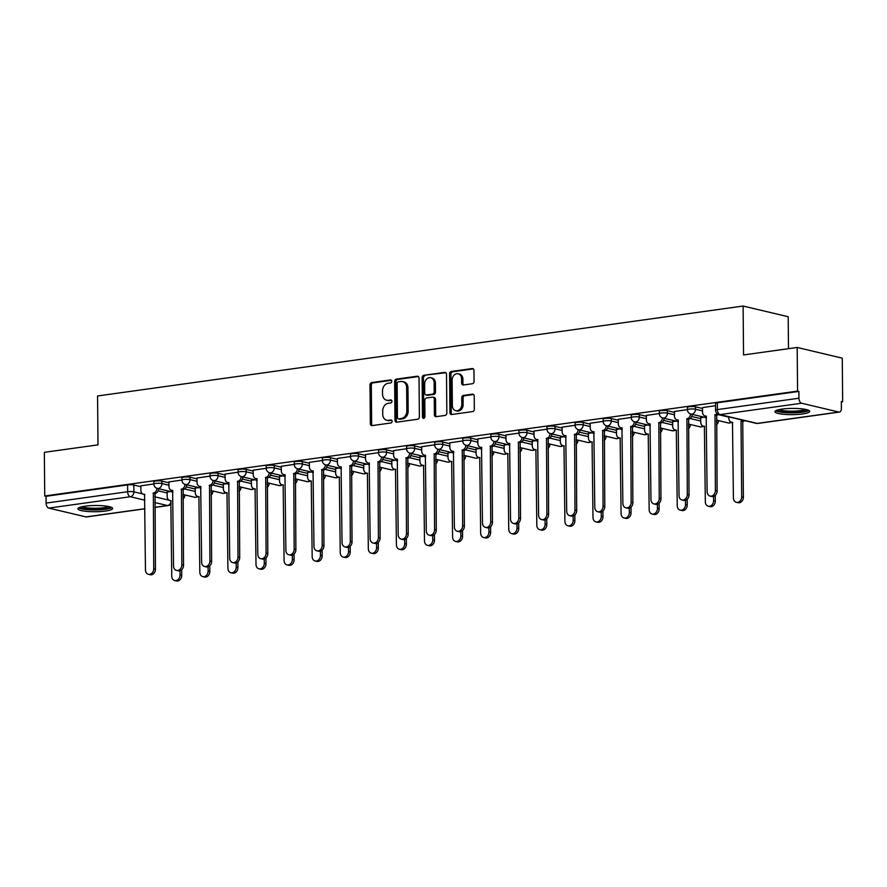<?xml version="1.0" encoding="UTF-8"?>
<svg xmlns="http://www.w3.org/2000/svg" width="887" height="887" viewBox="0 0 887 887"><rect width="100%" height="100%" fill="white"/><g stroke="black" fill="none" stroke-linecap="round" stroke-linejoin="round"><path stroke-width="1.33" d="M391.766 381.266A1.53 1.22 -76.7 0 0 390.524 379.935L371.742 382.552A2.184 1.741 -76.7 0 0 370.001 384.947L370.334 423.687A2.184 1.741 -76.7 0 0 372.119 425.594L390.89 422.988A1.53 1.22 -76.7 0 0 390.868 419.972L388.439 420.305A6.996 5.566 -76.7 0 1 386.765 420.238A6.996 5.566 -76.7 0 1 382.718 414.207L382.696 410.98A6.996 5.566 -76.7 0 1 388.295 403.308L390.723 402.964A1.53 1.22 -76.7 0 0 390.69 399.948L388.262 400.292A6.996 5.566 -76.7 0 1 386.588 400.214A6.996 5.566 -76.7 0 1 382.552 394.194L382.519 390.956A6.996 5.566 -76.7 0 1 388.118 383.284L390.546 382.951A1.53 1.22 -76.7 0 0 391.766 381.266M85.019 506.189A17.385 3.116 179.5 0 0 77.89 508.772A17.385 3.116 179.5 0 0 87.414 511.455A17.385 3.116 179.5 0 0 105.52 511.045A17.385 3.116 179.5 0 0 112.66 508.462A17.385 3.116 179.5 0 0 103.136 505.767A17.385 3.116 179.5 0 0 85.019 506.189M782.057 409.095A17.385 3.116 179.5 0 0 774.916 411.679A17.385 3.116 179.5 0 0 784.441 414.373A17.385 3.116 179.5 0 0 802.558 413.952A17.385 3.116 179.5 0 0 809.687 411.368A17.385 3.116 179.5 0 0 800.163 408.685A17.385 3.116 179.5 0 0 782.057 409.095M472.327 383.727A2.184 1.741 -76.7 0 0 474.079 381.332L473.98 370.467A2.184 1.741 -76.7 0 0 472.194 368.56L451.35 371.465A2.184 1.741 -76.7 0 0 449.598 373.859L449.942 412.599A2.184 1.741 -76.7 0 0 451.727 414.506L472.571 411.601A2.184 1.741 -76.7 0 0 474.323 409.206L474.212 396.079A2.184 1.741 -76.7 0 0 472.427 394.172L463.502 395.414A2.184 1.741 -76.7 0 0 461.75 397.808L461.805 404.328A5.854 4.657 -76.7 0 1 455.73 410.681A5.854 4.657 -76.7 0 1 452.359 405.636L452.126 380.135A5.854 4.657 -76.7 0 1 458.202 373.782A5.854 4.657 -76.7 0 1 461.584 378.816L461.617 383.073A2.184 1.741 -76.7 0 0 463.402 384.98L472.327 383.727M44.727 495.977L44.35 452.337L97.991 444.864L97.57 395.968L743.118 306.048L743.539 354.944L797.191 347.471L797.568 391.112L44.727 495.977L46.046 496.288L46.102 503.084L127.65 491.731A4.457 0.798 -0.5 0 1 133.882 491.853L142.696 493.937M419.03 378.117A2.184 1.741 -76.7 0 0 417.245 376.21L396.389 379.115A2.184 1.741 -76.7 0 0 394.648 381.51L394.981 420.261A2.184 1.741 -76.7 0 0 396.766 422.168L417.622 419.263A2.184 1.741 -76.7 0 0 419.374 416.857L419.03 378.117M423.875 375.29L444.72 372.385A2.184 1.741 -76.7 0 1 446.505 374.292L446.848 413.032A2.184 1.741 -76.7 0 1 445.097 415.438L436.171 416.679A2.184 1.741 -76.7 0 1 434.386 414.772L434.253 399.061A2.184 1.741 -76.7 0 0 432.468 397.154L426.547 397.975A2.184 1.741 -76.7 0 0 424.795 400.37L424.94 416.735A1.53 1.22 -76.7 0 1 422.467 417.078L422.123 377.685A2.184 1.741 -76.7 0 1 423.875 375.29L445.851 372.717M797.191 347.471L842.273 358.16L842.65 401.8L841.342 401.977M788.476 348.691L788.199 316.726L743.118 306.048M797.568 391.112L798.877 391.422L798.943 398.219A4.457 2.583 82.1 0 0 801.604 403.23L838.803 412.045A4.457 2.583 82.1 0 0 839.379 412.078A4.457 2.583 82.1 0 0 841.397 408.286L841.331 401.489L842.65 401.8M46.046 496.288L127.595 484.923A4.457 0.798 -0.5 0 1 133.826 485.045L140.856 486.719M158.174 490.821L167.144 492.95M144.925 508.805L86.549 516.944A4.457 2.583 -97.9 0 1 85.972 516.91L48.774 508.096A4.457 2.583 -97.9 0 1 46.102 503.084M181.946 480.033L168.94 481.929M198.566 487.606L195.229 488.149M210.031 476.119L197.014 478.015M226.651 483.692L223.302 484.247M238.115 472.206L225.098 474.101M254.735 479.778L251.387 480.333M266.2 468.292L253.183 470.188M282.82 475.864L279.472 476.419M294.284 464.378L281.268 466.274M310.905 471.962L307.556 472.505M322.369 460.464L309.352 462.371M338.989 468.048L335.641 468.591M350.443 456.561L337.437 458.457M367.074 464.134L363.725 464.688M378.527 452.647L365.522 454.543M395.147 460.22L391.799 460.774M406.612 448.733L393.595 450.629M423.232 456.306L419.884 456.86M434.697 444.819L421.68 446.715M451.317 452.403L447.968 452.947M462.781 440.906L449.764 442.801M479.401 448.489L476.053 449.033M490.866 437.003L477.849 438.899M507.486 444.575L504.138 445.13M518.939 433.089L505.934 434.985M535.571 440.662L532.222 441.216M547.024 429.175L534.018 431.071M563.644 436.748L560.296 437.302M575.109 425.261L562.092 427.157M591.729 432.845L588.38 433.388M603.193 421.347L590.177 423.243M619.813 428.931L616.465 429.474M631.278 417.444L618.261 419.34M647.898 425.017L644.55 425.572M659.363 413.53L646.346 415.426M675.983 421.103L672.634 421.658M687.436 409.617L674.43 411.513M704.067 417.189L700.719 417.744M715.521 405.703L702.515 407.599M695.475 406.811L695.497 409.229A4.457 0.798 -0.5 0 0 690.518 408.985A4.457 0.798 -0.5 0 0 687.447 409.772L687.425 407.355A4.457 0.798 179.5 0 1 690.496 406.568A4.457 0.798 179.5 0 1 695.475 406.811L702.515 408.486M667.401 410.725L667.423 413.142A4.457 0.798 -0.5 0 0 662.434 412.898A4.457 0.798 -0.5 0 0 659.363 413.686L659.34 411.269A4.457 0.798 179.5 0 1 662.412 410.481A4.457 0.798 179.5 0 1 667.401 410.725L674.43 412.4M691.738 416.502L700.719 418.631M639.316 414.639L639.339 417.056A4.457 0.798 -0.5 0 0 634.349 416.801A4.457 0.798 -0.5 0 0 631.278 417.589L631.256 415.183A4.457 0.798 179.5 0 1 634.327 414.395A4.457 0.798 179.5 0 1 639.316 414.639L646.357 416.302M663.664 420.405L672.634 422.534M611.232 418.553L611.254 420.959A4.457 0.798 -0.5 0 0 606.264 420.715A4.457 0.798 -0.5 0 0 603.193 421.502L603.171 419.096A4.457 0.798 179.5 0 1 606.242 418.309A4.457 0.798 179.5 0 1 611.232 418.553L618.272 420.216M635.58 424.319L644.561 426.447M583.147 422.467L583.169 424.873A4.457 0.798 -0.5 0 0 578.18 424.629A4.457 0.798 -0.5 0 0 575.109 425.416L575.086 422.999A4.457 0.798 179.5 0 1 578.158 422.212A4.457 0.798 179.5 0 1 583.147 422.467L590.188 424.13M607.495 428.233L616.476 430.361M555.062 426.37L555.085 428.787A4.457 0.798 -0.5 0 0 550.095 428.543A4.457 0.798 -0.5 0 0 547.024 429.33L547.002 426.913A4.457 0.798 179.5 0 1 550.084 426.126A4.457 0.798 179.5 0 1 555.062 426.37L562.103 428.044M579.411 432.146L588.391 434.275M526.978 430.284L527 432.701A4.457 0.798 -0.5 0 0 522.022 432.457A4.457 0.798 -0.5 0 0 518.95 433.244L518.928 430.827A4.457 0.798 179.5 0 1 522 430.04A4.457 0.798 179.5 0 1 526.978 430.284L534.018 431.958M551.326 436.06L560.307 438.189M498.904 434.198L498.926 436.615A4.457 0.798 -0.5 0 0 493.937 436.36A4.457 0.798 -0.5 0 0 490.866 437.147L490.844 434.741A4.457 0.798 179.5 0 1 493.915 433.954A4.457 0.798 179.5 0 1 498.904 434.198L505.934 435.861M523.241 439.963L532.222 442.092M470.82 438.111L470.842 440.517A4.457 0.798 -0.5 0 0 465.852 440.274A4.457 0.798 -0.5 0 0 462.781 441.061L462.759 438.655A4.457 0.798 179.5 0 1 465.83 437.868A4.457 0.798 179.5 0 1 470.82 438.111L477.86 439.775M495.168 443.877L504.138 446.006M442.735 442.025L442.757 444.431A4.457 0.798 -0.5 0 0 437.768 444.187A4.457 0.798 -0.5 0 0 434.697 444.975L434.674 442.558A4.457 0.798 179.5 0 1 437.746 441.77A4.457 0.798 179.5 0 1 442.735 442.025L449.776 443.688M467.083 447.791L476.064 449.92M414.65 445.928L414.672 448.345A4.457 0.798 -0.5 0 0 409.683 448.101A4.457 0.798 -0.5 0 0 406.612 448.889L406.59 446.471A4.457 0.798 179.5 0 1 409.661 445.684A4.457 0.798 179.5 0 1 414.65 445.928L421.691 447.602M438.998 451.705L447.979 453.834M386.566 449.842L386.588 452.259A4.457 0.798 -0.5 0 0 381.598 452.015A4.457 0.798 -0.5 0 0 378.527 452.802L378.505 450.385A4.457 0.798 179.5 0 1 381.587 449.598A4.457 0.798 179.5 0 1 386.566 449.842L393.606 451.516M410.914 455.619L419.895 457.747M358.481 453.756L358.503 456.173A4.457 0.798 -0.5 0 0 353.525 455.918A4.457 0.798 -0.5 0 0 350.454 456.705L350.432 454.299A4.457 0.798 179.5 0 1 353.503 453.512A4.457 0.798 179.5 0 1 358.481 453.756L365.522 455.419M382.829 459.521L391.81 461.65M330.407 457.67L330.419 460.076A4.457 0.798 -0.5 0 0 325.44 459.832A4.457 0.798 -0.5 0 0 322.369 460.619L322.347 458.213A4.457 0.798 179.5 0 1 325.418 457.426A4.457 0.798 179.5 0 1 330.407 457.67L337.437 459.333M354.745 463.435L363.725 465.564M302.323 461.584L302.345 463.99A4.457 0.798 -0.5 0 0 297.356 463.746A4.457 0.798 -0.5 0 0 294.284 464.533L294.262 462.116A4.457 0.798 179.5 0 1 297.333 461.329A4.457 0.798 179.5 0 1 302.323 461.584L309.363 463.247M326.671 467.349L335.641 469.478M274.238 465.487L274.26 467.904A4.457 0.798 -0.5 0 0 269.271 467.66A4.457 0.798 -0.5 0 0 266.2 468.447L266.178 466.03A4.457 0.798 179.5 0 1 269.249 465.243A4.457 0.798 179.5 0 1 274.238 465.487L281.279 467.161M298.586 471.263L307.567 473.392M246.154 469.4L246.176 471.817A4.457 0.798 -0.5 0 0 241.186 471.574A4.457 0.798 -0.5 0 0 238.115 472.361L238.093 469.944A4.457 0.798 179.5 0 1 241.164 469.156A4.457 0.798 179.5 0 1 246.154 469.4L253.194 471.075M270.502 475.177L279.483 477.306M218.069 473.314L218.091 475.731A4.457 0.798 -0.5 0 0 213.102 475.476A4.457 0.798 -0.5 0 0 210.031 476.264L210.008 473.858A4.457 0.798 179.5 0 1 213.08 473.07A4.457 0.798 179.5 0 1 218.069 473.314L225.11 474.988M242.417 479.08L251.398 481.209M189.984 477.228L190.006 479.634A4.457 0.798 -0.5 0 0 185.028 479.39A4.457 0.798 -0.5 0 0 181.946 480.177L181.935 477.771A4.457 0.798 179.5 0 1 185.006 476.984A4.457 0.798 179.5 0 1 189.984 477.228L197.025 478.891M214.332 482.994L223.313 485.122M161.911 481.142L161.922 483.548A4.457 0.798 -0.5 0 0 156.944 483.304A4.457 0.798 -0.5 0 0 153.872 484.091L153.85 481.674A4.457 0.798 179.5 0 1 156.921 480.887A4.457 0.798 179.5 0 1 161.911 481.142L168.94 482.805M186.248 486.908L195.229 489.036M153.872 483.936L140.856 485.832M170.492 491.52L167.144 492.063M798.877 391.422L717.339 402.787A4.457 0.798 179.5 0 0 715.51 403.441L715.565 410.237A4.457 0.798 -0.5 0 1 717.395 409.583L798.943 398.219M386.588 400.214L387.907 400.525A6.996 5.566 -76.7 0 0 389.581 400.602L388.262 400.292M391.61 400.314L389.581 400.602M386.765 420.238L388.074 420.549A6.996 5.566 -76.7 0 0 389.748 420.615L388.439 420.305M391.788 420.338L389.748 420.615M391.444 380.301L373.061 382.862A2.184 1.741 -76.7 0 0 371.309 385.257L371.653 424.008A2.184 1.741 -76.7 0 0 372.307 425.572M418.376 376.554L397.709 379.425A2.184 1.741 -76.7 0 0 395.957 381.831L396.301 420.571A2.184 1.741 -76.7 0 0 396.955 422.134M398.363 381.853A1.53 1.22 -76.7 0 0 397.143 383.539L397.431 417.544A1.53 1.22 -76.7 0 0 398.684 418.886L401.246 418.52A6.996 5.566 -76.7 0 0 406.845 410.847L406.645 387.597A6.996 5.566 -76.7 0 0 402.598 381.576A6.996 5.566 -76.7 0 0 400.924 381.499L398.363 381.853M399.305 419.03A1.53 1.22 -76.7 0 0 400.004 419.196L398.684 418.886M402.598 381.576L403.918 381.887A6.996 5.566 -76.7 0 1 407.953 387.918L408.153 411.158A6.996 5.566 -76.7 0 1 402.565 418.83L400.004 419.196M432.989 397.176L434.297 397.487A2.184 1.741 -76.7 0 1 435.561 399.372L435.705 415.083A2.184 1.741 -76.7 0 0 436.36 416.646M425.183 375.6A2.184 1.741 -76.7 0 0 423.432 377.995L423.775 417.389A1.53 1.22 -76.7 0 0 424.064 418.298M434.109 382.752A5.854 4.657 -76.7 0 0 430.727 377.718A5.854 4.657 -76.7 0 0 424.651 384.071L424.729 393.052A2.184 1.741 -76.7 0 0 426.514 394.959L432.435 394.138A2.184 1.741 -76.7 0 0 434.186 391.744L434.109 382.752L435.428 383.062A5.854 4.657 -76.7 0 0 432.047 378.028L430.727 377.718M425.993 394.937L427.312 395.247A2.184 1.741 -76.7 0 0 427.833 395.269L426.514 394.959M435.428 383.062L435.506 392.054A2.184 1.741 -76.7 0 1 433.754 394.449L427.833 395.269M458.202 373.782L459.521 374.092A5.854 4.657 -76.7 0 1 462.903 379.126L462.936 383.384A2.184 1.741 -76.7 0 0 463.591 384.947M455.73 410.681L457.049 410.991A5.854 4.657 -76.7 0 0 463.125 404.638L461.805 404.328M473.547 394.504L464.81 395.724A2.184 1.741 -76.7 0 0 463.069 398.119L463.125 404.638M473.325 368.892L452.658 371.775A2.184 1.741 -76.7 0 0 450.918 374.17L451.25 412.921A2.184 1.741 -76.7 0 0 451.904 414.484M167.144 491.986L167.177 496.631A4.457 3.548 -76.7 0 0 169.75 500.479A4.457 3.548 -76.7 0 0 170.814 500.523L171.745 576.14A5.122 4.08 -76.7 0 0 174.706 580.553A5.122 4.08 -76.7 0 0 180.028 574.987L179.994 570.74M182.933 496.155A4.457 3.548 -76.7 0 0 183.199 494.525M184.906 494.935A4.457 3.548 103.3 0 1 182.955 499.004M181.691 569.731L181.735 575.386A5.122 4.08 103.3 0 1 176.413 580.952L174.706 580.553M140.856 485.754L140.889 490.411A4.457 3.548 -76.7 0 0 143.461 494.247A4.457 3.548 -76.7 0 0 144.537 494.292L145.457 569.909A5.122 4.08 -76.7 0 0 148.417 574.321A5.122 4.08 -76.7 0 0 153.739 568.755L153.351 493.061A4.457 3.548 -76.7 0 0 156.91 488.282M158.618 488.704A4.457 3.548 103.3 0 1 155.059 493.471L155.447 569.155A5.122 4.08 103.3 0 1 150.125 574.721L148.417 574.321M153.085 493.094L154.793 493.505M195.218 488.072L195.262 492.728A4.457 3.548 -76.7 0 0 197.834 496.565A4.457 3.548 -76.7 0 0 198.899 496.609L199.83 572.226A5.122 4.08 -76.7 0 0 202.79 576.639A5.122 4.08 -76.7 0 0 208.112 571.073L208.079 566.837M211.017 492.241A4.457 3.548 -76.7 0 0 211.283 490.622M212.991 491.021A4.457 3.548 103.3 0 1 211.039 495.101M209.775 565.828L209.82 571.472A5.122 4.08 103.3 0 1 204.498 577.038L202.79 576.639M223.302 484.158L223.347 488.815A4.457 3.548 -76.7 0 0 225.919 492.651A4.457 3.548 -76.7 0 0 226.983 492.695L227.915 568.312A5.122 4.08 -76.7 0 0 230.875 572.725A5.122 4.08 -76.7 0 0 236.197 567.159L236.164 562.923M239.102 488.338A4.457 3.548 -76.7 0 0 239.368 486.708M241.076 487.107A4.457 3.548 103.3 0 1 239.124 491.187M237.86 561.914L237.904 567.569A5.122 4.08 103.3 0 1 232.582 573.135L230.875 572.725M110.265 506.909A15.046 2.694 -0.5 0 1 95.563 509.559A15.046 2.694 -0.5 0 1 80.296 507.275A15.046 2.694 -0.5 0 1 80.251 507.176M78.644 507.852A17.274 3.093 179.5 0 0 95.286 509.958A17.274 3.093 179.5 0 0 111.884 507.552M82.092 506.699A13.926 2.495 179.5 0 0 95.264 508.262A13.926 2.495 179.5 0 0 108.425 506.466M807.303 409.827A15.046 2.694 -0.5 0 1 792.601 412.466A15.046 2.694 -0.5 0 1 777.334 410.182A15.046 2.694 -0.5 0 1 777.278 410.082M775.67 410.759A17.274 3.093 179.5 0 0 792.313 412.865A17.274 3.093 179.5 0 0 808.922 410.47M779.119 409.606A13.926 2.495 179.5 0 0 792.302 411.169A13.926 2.495 179.5 0 0 805.451 409.373M168.94 481.841L168.974 486.497A4.457 3.548 -76.7 0 0 171.546 490.334A4.457 3.548 -76.7 0 0 172.61 490.378L173.542 565.995A5.122 4.08 -76.7 0 0 176.502 570.408A5.122 4.08 -76.7 0 0 181.824 564.842L181.436 489.147A4.457 3.548 -76.7 0 0 184.995 484.369M186.702 484.79A4.457 3.548 103.3 0 1 183.143 489.557L183.531 565.252A5.122 4.08 103.3 0 1 178.209 570.807L176.502 570.408M181.17 489.192L182.877 489.591M197.014 477.927L197.058 482.583A4.457 3.548 -76.7 0 0 199.63 486.42A4.457 3.548 -76.7 0 0 200.695 486.464L201.626 562.081A5.122 4.08 -76.7 0 0 204.587 566.494A5.122 4.08 -76.7 0 0 209.909 560.928L209.52 485.233A4.457 3.548 -76.7 0 0 213.08 480.455M214.787 480.876A4.457 3.548 103.3 0 1 211.228 485.644L211.616 561.338A5.122 4.08 103.3 0 1 206.294 566.904L204.587 566.494M209.243 485.278L210.962 485.677M251.387 480.244L251.431 484.901A4.457 3.548 -76.7 0 0 254.004 488.737A4.457 3.548 -76.7 0 0 255.068 488.781L255.999 564.398A5.122 4.08 -76.7 0 0 258.96 568.811A5.122 4.08 -76.7 0 0 264.282 563.245L264.237 559.01M267.175 484.424A4.457 3.548 -76.7 0 0 267.453 482.794M269.16 483.204A4.457 3.548 103.3 0 1 267.209 487.273M265.934 558.001L265.989 563.655A5.122 4.08 103.3 0 1 260.667 569.221L258.96 568.811M279.472 476.341L279.516 480.987A4.457 3.548 -76.7 0 0 282.088 484.823A4.457 3.548 -76.7 0 0 283.153 484.879L284.084 560.495A5.122 4.08 -76.7 0 0 287.044 564.897A5.122 4.08 -76.7 0 0 292.366 559.342L292.322 555.096M295.26 480.51A4.457 3.548 -76.7 0 0 295.537 478.88M297.245 479.29A4.457 3.548 103.3 0 1 295.293 483.36M294.018 554.087L294.074 559.741A5.122 4.08 103.3 0 1 288.752 565.307L287.044 564.897M307.556 472.427L307.589 477.073A4.457 3.548 -76.7 0 0 310.162 480.909A4.457 3.548 -76.7 0 0 311.237 480.965L312.169 556.581A5.122 4.08 -76.7 0 0 315.118 560.994A5.122 4.08 -76.7 0 0 320.44 555.428L320.407 551.182M323.345 476.596A4.457 3.548 -76.7 0 0 323.611 474.966M325.329 475.377A4.457 3.548 103.3 0 1 323.367 479.446M322.103 550.173L322.158 555.827A5.122 4.08 103.3 0 1 316.825 561.393L315.118 560.994M225.098 474.013L225.143 478.67A4.457 3.548 -76.7 0 0 227.715 482.506A4.457 3.548 -76.7 0 0 228.779 482.561L229.711 558.167A5.122 4.08 -76.7 0 0 232.671 562.58A5.122 4.08 -76.7 0 0 237.993 557.014L237.605 481.331A4.457 3.548 -76.7 0 0 241.164 476.541M242.872 476.973A4.457 3.548 103.3 0 1 239.313 481.73L239.701 557.424A5.122 4.08 103.3 0 1 234.379 562.99L232.671 562.58M237.328 481.364L239.035 481.774M253.183 470.11L253.227 474.756A4.457 3.548 -76.7 0 0 255.8 478.592A4.457 3.548 -76.7 0 0 256.864 478.647L257.795 554.264A5.122 4.08 -76.7 0 0 260.756 558.677A5.122 4.08 -76.7 0 0 266.078 553.111L265.69 477.417A4.457 3.548 -76.7 0 0 269.249 472.638M270.956 473.059A4.457 3.548 103.3 0 1 267.397 477.816L267.785 553.51A5.122 4.08 103.3 0 1 262.463 559.076L260.756 558.677M265.413 477.45L267.12 477.86M281.268 466.196L281.312 470.853A4.457 3.548 -76.7 0 0 283.884 474.689A4.457 3.548 -76.7 0 0 284.949 474.733L285.88 550.35A5.122 4.08 -76.7 0 0 288.829 554.763A5.122 4.08 -76.7 0 0 294.162 549.197L293.763 473.503A4.457 3.548 -76.7 0 0 297.333 468.724M299.041 469.145A4.457 3.548 103.3 0 1 295.471 473.913L295.87 549.596A5.122 4.08 103.3 0 1 290.548 555.162L288.829 554.763M293.497 473.536L295.205 473.946M335.641 468.513L335.674 473.17A4.457 3.548 -76.7 0 0 338.246 477.006A4.457 3.548 -76.7 0 0 339.311 477.051L340.242 552.668A5.122 4.08 -76.7 0 0 343.202 557.08A5.122 4.08 -76.7 0 0 348.524 551.514L348.491 547.279M351.429 472.682A4.457 3.548 -76.7 0 0 351.695 471.064M353.403 471.463A4.457 3.548 103.3 0 1 351.452 475.543M350.188 546.27L350.232 551.914A5.122 4.08 103.3 0 1 344.91 557.479L343.202 557.08M309.352 462.282L309.386 466.939A4.457 3.548 -76.7 0 0 311.958 470.775A4.457 3.548 -76.7 0 0 313.033 470.82L313.965 546.436A5.122 4.08 -76.7 0 0 316.914 550.849A5.122 4.08 -76.7 0 0 322.236 545.283L321.848 469.589A4.457 3.548 -76.7 0 0 325.407 464.81M327.126 465.231A4.457 3.548 103.3 0 1 323.555 469.999L323.943 545.693A5.122 4.08 103.3 0 1 318.621 551.248L316.914 550.849M321.582 469.633L323.289 470.032M363.714 464.6L363.759 469.256A4.457 3.548 -76.7 0 0 366.331 473.093A4.457 3.548 -76.7 0 0 367.395 473.137L368.327 548.754A5.122 4.08 -76.7 0 0 371.287 553.166A5.122 4.08 -76.7 0 0 376.609 547.601L376.576 543.365M379.514 468.779A4.457 3.548 -76.7 0 0 379.78 467.15M381.488 467.549A4.457 3.548 103.3 0 1 379.536 471.629M378.272 542.356L378.317 548.011A5.122 4.08 103.3 0 1 372.995 553.577L371.287 553.166M337.437 458.368L337.47 463.025A4.457 3.548 -76.7 0 0 340.043 466.861A4.457 3.548 -76.7 0 0 341.107 466.906L342.038 542.522A5.122 4.08 -76.7 0 0 344.999 546.935A5.122 4.08 -76.7 0 0 350.321 541.369L349.933 465.675A4.457 3.548 -76.7 0 0 353.492 460.896M355.199 461.318A4.457 3.548 103.3 0 1 351.64 466.085L352.028 541.78A5.122 4.08 103.3 0 1 346.706 547.346L344.999 546.935M349.666 465.719L351.374 466.118M391.799 460.686L391.843 465.342A4.457 3.548 -76.7 0 0 394.416 469.179A4.457 3.548 -76.7 0 0 395.48 469.223L396.411 544.84A5.122 4.08 -76.7 0 0 399.372 549.253A5.122 4.08 -76.7 0 0 404.694 543.687L404.66 539.451M407.599 464.866A4.457 3.548 -76.7 0 0 407.865 463.236M409.572 463.635A4.457 3.548 103.3 0 1 407.621 467.715M406.357 538.442L406.401 544.097A5.122 4.08 103.3 0 1 401.079 549.663L399.372 549.253M365.511 454.454L365.555 459.111A4.457 3.548 -76.7 0 0 368.127 462.947A4.457 3.548 -76.7 0 0 369.192 463.003L370.123 538.609A5.122 4.08 -76.7 0 0 373.083 543.021A5.122 4.08 -76.7 0 0 378.405 537.455L378.017 461.772A4.457 3.548 -76.7 0 0 381.576 456.982M383.284 457.415A4.457 3.548 103.3 0 1 379.725 462.171L380.113 537.866A5.122 4.08 103.3 0 1 374.791 543.432L373.083 543.021M377.751 461.805L379.459 462.216M419.884 456.772L419.928 461.428A4.457 3.548 -76.7 0 0 422.5 465.265A4.457 3.548 -76.7 0 0 423.565 465.32L424.496 540.937A5.122 4.08 -76.7 0 0 427.456 545.339A5.122 4.08 -76.7 0 0 432.778 539.784L432.734 535.537M435.672 460.952A4.457 3.548 -76.7 0 0 435.949 459.322M437.657 459.732A4.457 3.548 103.3 0 1 435.705 463.801M434.43 534.528L434.486 540.183A5.122 4.08 103.3 0 1 429.164 545.749L427.456 545.339M393.595 450.552L393.64 455.197A4.457 3.548 -76.7 0 0 396.212 459.034A4.457 3.548 -76.7 0 0 397.276 459.089L398.208 534.706A5.122 4.08 -76.7 0 0 401.168 539.119A5.122 4.08 -76.7 0 0 406.49 533.553L406.102 457.858A4.457 3.548 -76.7 0 0 409.661 453.08M411.368 453.501A4.457 3.548 103.3 0 1 407.809 458.257L408.197 533.952A5.122 4.08 103.3 0 1 402.875 539.518L401.168 539.119M405.825 457.892L407.532 458.302M447.968 452.869L448.013 457.515A4.457 3.548 -76.7 0 0 450.585 461.351A4.457 3.548 -76.7 0 0 451.649 461.406L452.581 537.023A5.122 4.08 -76.7 0 0 455.541 541.436A5.122 4.08 -76.7 0 0 460.863 535.87L460.819 531.623M463.757 457.038A4.457 3.548 -76.7 0 0 464.034 455.408M465.742 455.818A4.457 3.548 103.3 0 1 463.79 459.887M462.515 530.614L462.57 536.269A5.122 4.08 103.3 0 1 457.248 541.835L455.541 541.436M421.68 446.638L421.724 451.295A4.457 3.548 -76.7 0 0 424.296 455.131A4.457 3.548 -76.7 0 0 425.361 455.175L426.292 530.792A5.122 4.08 -76.7 0 0 429.253 535.205A5.122 4.08 -76.7 0 0 434.575 529.639L434.186 453.944A4.457 3.548 -76.7 0 0 437.746 449.166M439.453 449.587A4.457 3.548 103.3 0 1 435.894 454.355L436.282 530.038A5.122 4.08 103.3 0 1 430.96 535.604L429.253 535.205M433.909 453.978L435.617 454.388M476.053 448.955L476.097 453.612A4.457 3.548 -76.7 0 0 478.67 457.448A4.457 3.548 -76.7 0 0 479.734 457.492L480.665 533.109A5.122 4.08 -76.7 0 0 483.615 537.522A5.122 4.08 -76.7 0 0 488.937 531.956L488.903 527.721M491.841 453.124A4.457 3.548 -76.7 0 0 492.108 451.505M493.826 451.904A4.457 3.548 103.3 0 1 491.864 455.985M490.6 526.712L490.655 532.355A5.122 4.08 103.3 0 1 485.322 537.921L483.615 537.522M449.764 442.724L449.809 447.381A4.457 3.548 -76.7 0 0 452.381 451.217A4.457 3.548 -76.7 0 0 453.445 451.261L454.377 526.878A5.122 4.08 -76.7 0 0 457.337 531.291A5.122 4.08 -76.7 0 0 462.659 525.725L462.26 450.031A4.457 3.548 -76.7 0 0 465.83 445.252M467.538 445.673A4.457 3.548 103.3 0 1 463.968 450.441L464.367 526.135A5.122 4.08 103.3 0 1 459.045 531.69L457.337 531.291M461.994 450.075L463.701 450.474M504.138 445.041L504.171 449.698A4.457 3.548 -76.7 0 0 506.743 453.534A4.457 3.548 -76.7 0 0 507.819 453.579L508.739 529.195A5.122 4.08 -76.7 0 0 511.699 533.608A5.122 4.08 -76.7 0 0 517.021 528.042L516.988 523.807M519.926 449.221A4.457 3.548 -76.7 0 0 520.192 447.591M521.9 447.99A4.457 3.548 103.3 0 1 519.948 452.071M518.684 522.798L518.729 528.452A5.122 4.08 103.3 0 1 513.407 534.018L511.699 533.608M477.849 438.81L477.882 443.467A4.457 3.548 -76.7 0 0 480.455 447.303A4.457 3.548 -76.7 0 0 481.53 447.347L482.461 522.964A5.122 4.08 -76.7 0 0 485.411 527.377A5.122 4.08 -76.7 0 0 490.733 521.811L490.345 446.117A4.457 3.548 -76.7 0 0 493.904 441.338M495.622 441.759A4.457 3.548 103.3 0 1 492.052 446.527L492.451 522.221A5.122 4.08 103.3 0 1 487.118 527.787L485.411 527.377M490.079 446.161L491.786 446.56M532.222 441.127L532.255 445.784A4.457 3.548 -76.7 0 0 534.828 449.62A4.457 3.548 -76.7 0 0 535.892 449.665L536.823 525.281A5.122 4.08 -76.7 0 0 539.784 529.694A5.122 4.08 -76.7 0 0 545.106 524.128L545.073 519.893M548.011 445.307A4.457 3.548 -76.7 0 0 548.277 443.677M549.984 444.077A4.457 3.548 103.3 0 1 548.033 448.157M546.769 518.884L546.813 524.539A5.122 4.08 103.3 0 1 541.491 530.104L539.784 529.694M505.934 434.896L505.967 439.553A4.457 3.548 -76.7 0 0 508.539 443.389A4.457 3.548 -76.7 0 0 509.604 443.433L510.535 519.05A5.122 4.08 -76.7 0 0 513.495 523.463A5.122 4.08 -76.7 0 0 518.817 517.897L518.429 442.214A4.457 3.548 -76.7 0 0 521.988 437.424M523.696 437.856A4.457 3.548 103.3 0 1 520.137 442.613L520.525 518.307A5.122 4.08 103.3 0 1 515.203 523.873L513.495 523.463M518.163 442.247L519.871 442.657M560.296 437.213L560.34 441.87A4.457 3.548 -76.7 0 0 562.912 445.706A4.457 3.548 -76.7 0 0 563.977 445.762L564.908 521.379A5.122 4.08 -76.7 0 0 567.868 525.78A5.122 4.08 -76.7 0 0 573.19 520.225L573.157 515.979M576.095 441.393A4.457 3.548 -76.7 0 0 576.362 439.764M578.069 440.174A4.457 3.548 103.3 0 1 576.118 444.243M574.854 514.97L574.898 520.625A5.122 4.08 103.3 0 1 569.576 526.191L567.868 525.78M534.007 430.993L534.052 435.639A4.457 3.548 -76.7 0 0 536.624 439.475A4.457 3.548 -76.7 0 0 537.688 439.531L538.62 515.147A5.122 4.08 -76.7 0 0 541.58 519.56A5.122 4.08 -76.7 0 0 546.902 513.994L546.514 438.3A4.457 3.548 -76.7 0 0 550.073 433.521M551.781 433.943A4.457 3.548 103.3 0 1 548.221 438.699L548.609 514.393A5.122 4.08 103.3 0 1 543.287 519.959L541.58 519.56M546.248 438.333L547.955 438.743M588.38 433.311L588.425 437.956A4.457 3.548 -76.7 0 0 590.997 441.793A4.457 3.548 -76.7 0 0 592.061 441.848L592.993 517.465A5.122 4.08 -76.7 0 0 595.953 521.878A5.122 4.08 -76.7 0 0 601.275 516.312L601.231 512.065M604.18 437.479A4.457 3.548 -76.7 0 0 604.446 435.85M606.154 436.26A4.457 3.548 103.3 0 1 604.202 440.329M602.927 511.056L602.983 516.711A5.122 4.08 103.3 0 1 597.661 522.277L595.953 521.878M562.092 427.079L562.136 431.736A4.457 3.548 -76.7 0 0 564.709 435.572A4.457 3.548 -76.7 0 0 565.773 435.617L566.704 511.234A5.122 4.08 -76.7 0 0 569.665 515.646A5.122 4.08 -76.7 0 0 574.987 510.08L574.599 434.386A4.457 3.548 -76.7 0 0 578.158 429.607M579.865 430.029A4.457 3.548 103.3 0 1 576.306 434.796L576.694 510.48A5.122 4.08 103.3 0 1 571.372 516.046L569.665 515.646M574.321 434.419L576.029 434.83M616.465 429.397L616.509 434.053A4.457 3.548 -76.7 0 0 619.082 437.89A4.457 3.548 -76.7 0 0 620.146 437.934L621.077 513.551A5.122 4.08 -76.7 0 0 624.038 517.964A5.122 4.08 -76.7 0 0 629.36 512.398L629.315 508.162M632.254 433.566A4.457 3.548 -76.7 0 0 632.531 431.947M634.238 432.346A4.457 3.548 103.3 0 1 632.287 436.426M631.012 507.153L631.067 512.797A5.122 4.08 103.3 0 1 625.745 518.363L624.038 517.964M590.177 423.166L590.221 427.822A4.457 3.548 -76.7 0 0 592.793 431.659A4.457 3.548 -76.7 0 0 593.858 431.703L594.789 507.32A5.122 4.08 -76.7 0 0 597.749 511.732A5.122 4.08 -76.7 0 0 603.071 506.167L602.683 430.472A4.457 3.548 -76.7 0 0 606.242 425.693M607.95 426.115A4.457 3.548 103.3 0 1 604.391 430.882L604.779 506.577A5.122 4.08 103.3 0 1 599.457 512.132L597.749 511.732M602.406 430.517L604.114 430.916M644.55 425.483L644.594 430.14A4.457 3.548 -76.7 0 0 647.166 433.976A4.457 3.548 -76.7 0 0 648.231 434.02L649.162 509.637A5.122 4.08 -76.7 0 0 652.111 514.05A5.122 4.08 -76.7 0 0 657.433 508.484L657.4 504.248M660.338 429.663A4.457 3.548 -76.7 0 0 660.615 428.033M662.323 428.432A4.457 3.548 103.3 0 1 660.36 432.512M659.096 503.239L659.152 508.894A5.122 4.08 103.3 0 1 653.83 514.46L652.111 514.05M618.261 419.252L618.306 423.908A4.457 3.548 -76.7 0 0 620.878 427.745A4.457 3.548 -76.7 0 0 621.942 427.789L622.874 503.406A5.122 4.08 -76.7 0 0 625.834 507.819A5.122 4.08 -76.7 0 0 631.156 502.253L630.757 426.558A4.457 3.548 -76.7 0 0 634.327 421.78M636.034 422.201A4.457 3.548 103.3 0 1 632.475 426.969L632.863 502.663A5.122 4.08 103.3 0 1 627.541 508.229L625.834 507.819M630.491 426.603L632.198 427.002M672.634 421.569L672.668 426.226A4.457 3.548 -76.7 0 0 675.24 430.062A4.457 3.548 -76.7 0 0 676.315 430.106L677.236 505.723A5.122 4.08 -76.7 0 0 680.196 510.136A5.122 4.08 -76.7 0 0 685.518 504.57L685.485 500.335M688.423 425.749A4.457 3.548 -76.7 0 0 688.689 424.119M690.396 424.518A4.457 3.548 103.3 0 1 688.445 428.598M687.181 499.326L687.225 504.98A5.122 4.08 103.3 0 1 681.903 510.546L680.196 510.136M646.346 415.338L646.39 419.994A4.457 3.548 -76.7 0 0 648.962 423.831A4.457 3.548 -76.7 0 0 650.027 423.875L650.958 499.492A5.122 4.08 -76.7 0 0 653.907 503.905A5.122 4.08 -76.7 0 0 659.229 498.339L658.841 422.655A4.457 3.548 -76.7 0 0 662.412 417.866M664.119 418.298A4.457 3.548 103.3 0 1 660.549 423.055L660.948 498.749A5.122 4.08 103.3 0 1 655.626 504.315L653.907 503.905M658.575 422.689L660.283 423.099M700.719 417.655L700.752 422.312A4.457 3.548 -76.7 0 0 703.324 426.148A4.457 3.548 -76.7 0 0 704.389 426.203L705.32 501.82A5.122 4.08 -76.7 0 0 708.281 506.222A5.122 4.08 -76.7 0 0 713.603 500.667L713.569 496.421M716.508 421.835A4.457 3.548 -76.7 0 0 716.774 420.205M718.481 420.615A4.457 3.548 103.3 0 1 716.53 424.685M715.266 495.412L715.31 501.066A5.122 4.08 103.3 0 1 709.988 506.632L708.281 506.222M674.43 411.435L674.464 416.081A4.457 3.548 -76.7 0 0 677.036 419.917A4.457 3.548 -76.7 0 0 678.111 419.972L679.032 495.589A5.122 4.08 -76.7 0 0 681.992 500.002A5.122 4.08 -76.7 0 0 687.314 494.436L686.926 418.742A4.457 3.548 -76.7 0 0 690.485 413.963M692.193 414.384A4.457 3.548 103.3 0 1 688.634 419.141L689.022 494.835A5.122 4.08 103.3 0 1 683.7 500.401L681.992 500.002M686.66 418.775L688.367 419.185M744.77 420.649A4.457 3.548 103.3 0 1 743.007 421.458L741.299 421.059A4.457 3.548 -76.7 0 0 743.062 420.25M728.826 416.868L728.837 418.398A4.457 3.548 -76.7 0 0 731.409 422.234A4.457 3.548 -76.7 0 0 732.474 422.29L733.405 497.906A5.122 4.08 -76.7 0 0 736.365 502.319A5.122 4.08 -76.7 0 0 741.687 496.753L741.022 421.092M742.741 421.502L743.395 497.152A5.122 4.08 103.3 0 1 738.073 502.718L736.365 502.319M702.515 407.521L702.548 412.178A4.457 3.548 -76.7 0 0 705.121 416.014A4.457 3.548 -76.7 0 0 706.185 416.058L707.116 491.675A5.122 4.08 -76.7 0 0 710.077 496.088A5.122 4.08 -76.7 0 0 715.399 490.522L715.011 414.828A4.457 3.548 -76.7 0 0 717.173 413.63M718.514 414.395A4.457 3.548 103.3 0 1 716.718 415.238L717.106 490.921A5.122 4.08 103.3 0 1 711.784 496.487L710.077 496.088M714.745 414.861L716.452 415.271M391.222 380.102L390.524 379.935M391.566 420.139L390.868 419.972M391.4 400.115L390.69 399.948M801.604 403.23L720.056 414.595L757.254 423.409L838.803 412.045M133.826 485.045L133.882 491.853A4.457 3.548 -76.7 0 1 130.322 496.731L48.774 508.096M154.815 496.809L168.985 500.168M154.915 507.309L167.521 505.546L154.87 502.552M144.858 500.179L130.322 496.731A4.457 2.583 -97.9 0 1 127.65 491.731L127.595 484.923M85.972 516.91L144.925 508.694M687.447 409.772A4.457 4.457 0 0 0 690.873 414.063A4.457 3.548 103.3 0 0 691.938 414.118A4.457 3.548 103.3 0 0 695.497 409.229L702.537 410.892M718.226 414.617L728.826 417.123M659.363 413.686A4.457 4.457 0 0 0 662.789 417.977A4.457 3.548 103.3 0 0 663.853 418.032A4.457 3.548 103.3 0 0 667.423 413.142L674.453 414.806M690.153 418.531L700.741 421.037M631.278 417.589A4.457 4.457 0 0 0 634.704 421.89A4.457 3.548 103.3 0 0 635.768 421.935A4.457 3.548 103.3 0 0 639.339 417.056L646.379 418.719M662.068 422.434L672.656 424.951M603.193 421.502A4.457 4.457 0 0 0 606.619 425.804A4.457 3.548 103.3 0 0 607.695 425.849A4.457 3.548 103.3 0 0 611.254 420.959L618.294 422.633M633.983 426.348L644.583 428.864M575.109 425.416A4.457 4.457 0 0 0 578.546 429.718A4.457 3.548 103.3 0 0 579.61 429.763A4.457 3.548 103.3 0 0 583.169 424.873L590.21 426.547M605.899 430.262L616.498 432.778M547.024 429.33A4.457 4.457 0 0 0 550.461 433.621A4.457 3.548 103.3 0 0 551.526 433.676A4.457 3.548 103.3 0 0 555.085 428.787L562.125 430.45M577.814 434.175L588.414 436.681M518.95 433.244A4.457 4.457 0 0 0 522.376 437.535A4.457 3.548 103.3 0 0 523.441 437.59A4.457 3.548 103.3 0 0 527 432.701L534.041 434.364M549.729 438.089L560.329 440.595M490.866 437.147A4.457 4.457 0 0 0 494.292 441.449A4.457 3.548 103.3 0 0 495.356 441.493A4.457 3.548 103.3 0 0 498.926 436.615L505.956 438.278M521.645 441.992L532.244 444.509M462.781 441.061A4.457 4.457 0 0 0 466.207 445.363A4.457 3.548 103.3 0 0 467.272 445.407A4.457 3.548 103.3 0 0 470.842 440.517L477.871 442.192M493.571 445.906L504.16 448.423M434.697 444.975A4.457 4.457 0 0 0 438.123 449.277A4.457 3.548 103.3 0 0 439.198 449.321A4.457 3.548 103.3 0 0 442.757 444.431L449.798 446.106M465.487 449.82L476.086 452.337M406.612 448.889A4.457 4.457 0 0 0 410.049 453.179A4.457 3.548 103.3 0 0 411.113 453.235A4.457 3.548 103.3 0 0 414.672 448.345L421.713 450.008M437.402 453.734L448.002 456.24M378.527 452.802A4.457 4.457 0 0 0 381.964 457.093A4.457 3.548 103.3 0 0 383.029 457.149A4.457 3.548 103.3 0 0 386.588 452.259L393.628 453.922M409.317 457.648L419.917 460.153M350.454 456.705A4.457 4.457 0 0 0 353.88 461.007A4.457 3.548 103.3 0 0 354.944 461.052A4.457 3.548 103.3 0 0 358.503 456.173L365.544 457.836M381.233 461.55L391.832 464.067M322.369 460.619A4.457 4.457 0 0 0 325.795 464.921A4.457 3.548 103.3 0 0 326.859 464.965A4.457 3.548 103.3 0 0 330.419 460.076L337.459 461.75M353.148 465.464L363.748 467.981M294.284 464.533A4.457 4.457 0 0 0 297.71 468.835A4.457 3.548 103.3 0 0 298.775 468.879A4.457 3.548 103.3 0 0 302.345 463.99L309.375 465.664M325.074 469.378L335.663 471.895M266.2 468.447A4.457 4.457 0 0 0 269.626 472.738A4.457 3.548 103.3 0 0 270.701 472.793A4.457 3.548 103.3 0 0 274.26 467.904L281.301 469.567M296.99 473.292L307.578 475.798M238.115 472.361A4.457 4.457 0 0 0 241.541 476.652A4.457 3.548 103.3 0 0 242.617 476.707A4.457 3.548 103.3 0 0 246.176 471.817L253.216 473.481M268.905 477.206L279.505 479.712M210.031 476.264A4.457 4.457 0 0 0 213.468 480.566A4.457 3.548 103.3 0 0 214.532 480.61A4.457 3.548 103.3 0 0 218.091 475.731L225.132 477.394M240.82 481.109L251.42 483.626M181.946 480.177A4.457 4.457 0 0 0 185.383 484.479A4.457 3.548 103.3 0 0 186.447 484.524A4.457 3.548 103.3 0 0 190.006 479.634L197.047 481.308M212.736 485.023L223.336 487.54M153.872 484.091A4.457 4.457 0 0 0 157.298 488.393A4.457 3.548 103.3 0 0 158.363 488.438A4.457 3.548 103.3 0 0 161.922 483.548L168.962 485.222M184.651 488.937L195.251 491.453M197.369 496.41A4.457 3.548 103.3 0 1 195.561 497.252A4.457 3.548 -76.7 0 1 194.497 497.208A4.457 4.457 0 0 0 197.967 496.598M225.453 492.496A4.457 3.548 103.3 0 1 223.646 493.338A4.457 3.548 -76.7 0 1 222.582 493.294A4.457 4.457 0 0 0 226.052 492.684M253.527 488.582A4.457 3.548 103.3 0 1 251.731 489.424A4.457 3.548 -76.7 0 1 250.655 489.38A4.457 4.457 0 0 0 254.137 488.77M281.611 484.668A4.457 3.548 103.3 0 1 279.804 485.522A4.457 3.548 -76.7 0 1 278.74 485.466A4.457 4.457 0 0 0 282.221 484.856M309.696 480.754A4.457 3.548 103.3 0 1 307.889 481.608A4.457 3.548 -76.7 0 1 306.824 481.563A4.457 4.457 0 0 0 310.306 480.942M337.781 476.851A4.457 3.548 103.3 0 1 335.973 477.694A4.457 3.548 -76.7 0 1 334.909 477.649A4.457 4.457 0 0 0 338.379 477.04M365.865 472.937A4.457 3.548 103.3 0 1 364.058 473.78A4.457 3.548 -76.7 0 1 362.994 473.736A4.457 4.457 0 0 0 366.464 473.126M393.95 469.023A4.457 3.548 103.3 0 1 392.143 469.866A4.457 3.548 -76.7 0 1 391.078 469.822A4.457 4.457 0 0 0 394.549 469.212M422.035 465.11A4.457 3.548 103.3 0 1 420.227 465.963A4.457 3.548 -76.7 0 1 419.152 465.908A4.457 4.457 0 0 0 422.633 465.298M450.108 461.196A4.457 3.548 103.3 0 1 448.301 462.049A4.457 3.548 -76.7 0 1 447.236 462.005A4.457 4.457 0 0 0 450.718 461.384M478.193 457.293A4.457 3.548 103.3 0 1 476.386 458.135A4.457 3.548 -76.7 0 1 475.321 458.091A4.457 4.457 0 0 0 478.803 457.481M506.277 453.379A4.457 3.548 103.3 0 1 504.47 454.222A4.457 3.548 -76.7 0 1 503.406 454.177A4.457 4.457 0 0 0 506.876 453.567M534.362 449.465A4.457 3.548 103.3 0 1 532.555 450.308A4.457 3.548 -76.7 0 1 531.49 450.263A4.457 4.457 0 0 0 534.961 449.654M562.447 445.551A4.457 3.548 103.3 0 1 560.639 446.405A4.457 3.548 -76.7 0 1 559.575 446.349A4.457 4.457 0 0 0 563.045 445.74M590.531 441.637A4.457 3.548 103.3 0 1 588.724 442.491A4.457 3.548 -76.7 0 1 587.66 442.447A4.457 4.457 0 0 0 591.13 441.826M618.605 437.734A4.457 3.548 103.3 0 1 616.809 438.577A4.457 3.548 -76.7 0 1 615.733 438.533A4.457 4.457 0 0 0 619.215 437.923M646.69 433.821A4.457 3.548 103.3 0 1 644.882 434.663A4.457 3.548 -76.7 0 1 643.818 434.619A4.457 4.457 0 0 0 647.299 434.009M674.774 429.907A4.457 3.548 103.3 0 1 672.967 430.749A4.457 3.548 -76.7 0 1 671.902 430.705A4.457 4.457 0 0 0 675.384 430.095M702.859 425.993A4.457 3.548 103.3 0 1 701.052 426.847A4.457 3.548 -76.7 0 1 699.987 426.791A4.457 4.457 0 0 0 703.458 426.181M730.943 422.079A4.457 3.548 103.3 0 1 729.136 422.933A4.457 3.548 -76.7 0 1 728.072 422.888A4.457 4.457 0 0 0 731.542 422.267M717.339 402.787L717.395 409.583A4.457 2.583 -97.9 0 0 720.056 414.595A4.457 3.548 103.3 0 1 718.991 414.539L756.19 423.354A4.457 4.457 0 0 0 757.831 423.432L839.379 412.078M757.831 423.432A4.457 2.583 82.1 0 1 757.254 423.409A4.457 3.548 103.3 0 1 756.19 423.354M169.75 500.479L171.091 500.789A4.457 3.548 -76.7 0 1 167.521 505.546A4.457 2.583 82.1 0 0 168.098 505.579A4.457 4.457 0 0 0 171.113 503.738M371.653 424.008L370.334 423.687M371.309 385.257L370.001 384.947M373.061 382.862L371.742 382.552M396.301 420.571L394.981 420.261M395.957 381.831L394.648 381.51M397.709 379.425L396.389 379.115M418.243 376.454L417.245 376.21M402.565 418.83L401.246 418.52M408.153 411.158L406.845 410.847M407.953 387.918L406.645 387.597M445.717 372.618L444.72 372.385M435.705 415.083L434.386 414.772M435.561 399.372L434.253 399.061M423.775 417.389L422.467 417.078M423.432 377.995L422.123 377.685M433.754 394.449L432.435 394.138M435.506 392.054L434.186 391.744M462.936 383.384L461.617 383.073M462.903 379.126L461.584 378.816M463.069 398.119L461.75 397.808M464.81 395.724L463.502 395.414M473.425 394.405L472.427 394.172M451.25 412.921L449.942 412.599M450.918 374.17L449.598 373.859M452.658 371.775L451.35 371.465M473.203 368.792L472.194 368.56M181.735 575.386L180.028 574.987M153.351 493.061L155.059 493.471M153.739 568.755L155.447 569.155M209.82 571.472L208.112 571.073M237.904 567.569L236.197 567.159M181.436 489.147L183.143 489.557M181.824 564.842L183.531 565.252M209.52 485.233L211.228 485.644M209.909 560.928L211.616 561.338M265.989 563.655L264.282 563.245M294.074 559.741L292.366 559.342M322.158 555.827L320.44 555.428M237.605 481.331L239.313 481.73M237.993 557.014L239.701 557.424M265.69 477.417L267.397 477.816M266.078 553.111L267.785 553.51M293.763 473.503L295.471 473.913M294.162 549.197L295.87 549.596M350.232 551.914L348.524 551.514M321.848 469.589L323.555 469.999M322.236 545.283L323.943 545.693M378.317 548.011L376.609 547.601M349.933 465.675L351.64 466.085M350.321 541.369L352.028 541.78M406.401 544.097L404.694 543.687M378.017 461.772L379.725 462.171M378.405 537.455L380.113 537.866M434.486 540.183L432.778 539.784M406.102 457.858L407.809 458.257M406.49 533.553L408.197 533.952M462.57 536.269L460.863 535.87M434.186 453.944L435.894 454.355M434.575 529.639L436.282 530.038M490.655 532.355L488.937 531.956M462.26 450.031L463.968 450.441M462.659 525.725L464.367 526.135M518.729 528.452L517.021 528.042M490.345 446.117L492.052 446.527M490.733 521.811L492.451 522.221M546.813 524.539L545.106 524.128M518.429 442.214L520.137 442.613M518.817 517.897L520.525 518.307M574.898 520.625L573.19 520.225M546.514 438.3L548.221 438.699M546.902 513.994L548.609 514.393M602.983 516.711L601.275 516.312M574.599 434.386L576.306 434.796M574.987 510.08L576.694 510.48M631.067 512.797L629.36 512.398M602.683 430.472L604.391 430.882M603.071 506.167L604.779 506.577M659.152 508.894L657.433 508.484M630.757 426.558L632.475 426.969M631.156 502.253L632.863 502.663M687.225 504.98L685.518 504.57M658.841 422.655L660.549 423.055M659.229 498.339L660.948 498.749M715.31 501.066L713.603 500.667M686.926 418.742L688.634 419.141M687.314 494.436L689.022 494.835M743.007 421.458L741.299 421.059M743.395 497.152L741.687 496.753M715.011 414.828L716.718 415.238M715.399 490.522L717.106 490.921M194.497 497.208L182.922 494.458M172.898 492.085L157.298 488.393M222.582 493.294L210.995 490.544M200.983 488.172L185.383 484.479M250.655 489.38L239.08 486.641M229.068 484.269L213.468 480.566M278.74 485.466L267.164 482.728M257.152 480.355L241.541 476.652M306.824 481.563L295.249 478.814M285.237 476.441L269.626 472.738M334.909 477.649L323.334 474.9M313.311 472.527L297.71 468.835M362.994 473.736L351.418 470.986M341.395 468.613L325.795 464.921M391.078 469.822L379.492 467.083M369.48 464.71L353.88 461.007M419.152 465.908L407.577 463.169M397.564 460.796L381.964 457.093M447.236 462.005L435.661 459.255M425.649 456.883L410.049 453.179M475.321 458.091L463.746 455.341M453.734 452.969L438.123 449.277M503.406 454.177L491.83 451.428M481.807 449.055L466.207 445.363M531.49 450.263L519.915 447.525M509.892 445.152L494.292 441.449M559.575 446.349L547.989 443.611M537.977 441.238L522.376 437.535M587.66 442.447L576.073 439.697M566.061 437.324L550.461 433.621M615.733 438.533L604.158 435.783M594.146 433.41L578.546 429.718M643.818 434.619L632.243 431.869M622.231 429.496L606.619 425.804M671.902 430.705L660.327 427.966M650.304 425.594L634.704 421.89M699.987 426.791L688.412 424.053M678.389 421.68L662.789 417.977M728.072 422.888L716.496 420.139M706.473 417.766L690.873 414.063M715.565 410.237A4.457 4.457 0 0 0 718.991 414.539M154.915 507.419L168.098 505.579M399.638 419.174L398.318 418.864M143.461 494.247L144.803 494.558M199.176 496.875L197.834 496.565M227.26 492.972L225.919 492.651M171.546 490.334L172.887 490.644M199.63 486.42L200.972 486.741M255.345 489.059L254.004 488.737M283.419 485.145L282.088 484.823M311.503 481.231L310.162 480.909M227.715 482.506L229.057 482.827M255.8 478.592L257.141 478.913M283.884 474.689L285.215 475M339.588 477.317L338.246 477.006M311.958 470.775L313.299 471.086M367.673 473.414L366.331 473.093M340.043 466.861L341.384 467.183M395.757 469.5L394.416 469.179M368.127 462.947L369.469 463.269M423.842 465.586L422.5 465.265M396.212 459.034L397.553 459.355M451.915 461.672L450.585 461.351M424.296 455.131L425.638 455.441M480 457.759L478.67 457.448M452.381 451.217L453.712 451.527M508.085 453.856L506.743 453.534M480.455 447.303L481.796 447.625M536.169 449.942L534.828 449.62M508.539 443.389L509.881 443.711M564.254 446.028L562.912 445.706M536.624 439.475L537.965 439.797M592.339 442.114L590.997 441.793M564.709 435.572L566.05 435.883M620.412 438.2L619.082 437.89M592.793 431.659L594.135 431.969M648.497 434.297L647.166 433.976M620.878 427.745L622.208 428.066M676.581 430.383L675.24 430.062M648.962 423.831L650.293 424.152M704.666 426.47L703.324 426.148M677.036 419.917L678.378 420.238M732.751 422.556L731.409 422.234M705.121 416.014L706.462 416.325"/></g></svg>
